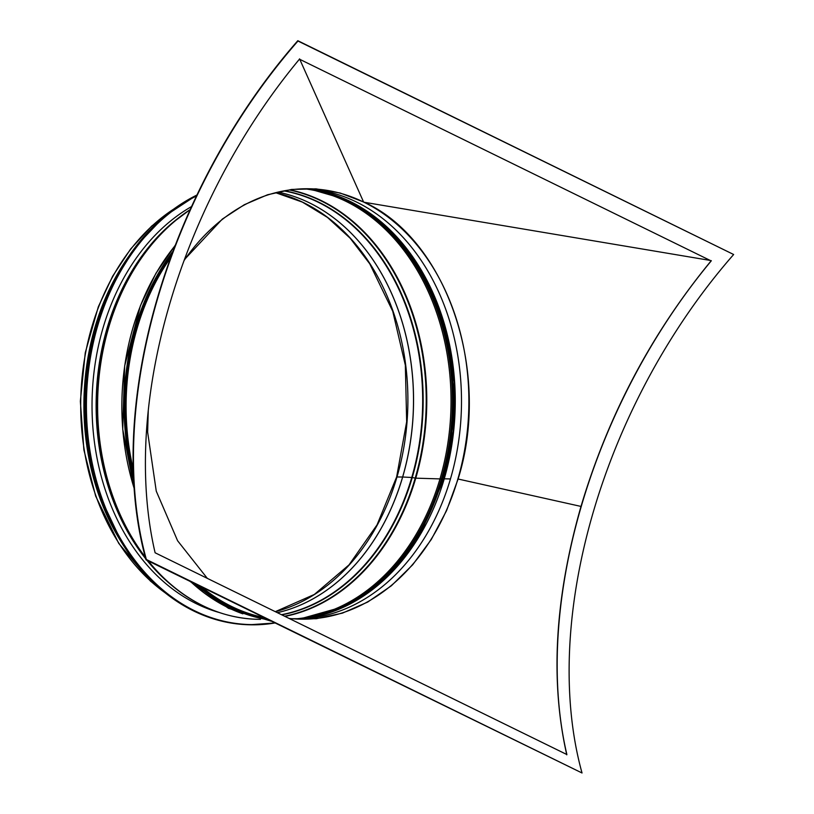 <?xml version="1.0" encoding="UTF-8"?>
<svg xmlns="http://www.w3.org/2000/svg" width="814" height="814" viewBox="0 0 814 814"><rect width="100%" height="100%" fill="white"/><g stroke="black" fill="none" stroke-linecap="round" stroke-linejoin="round"><path stroke-width="1.22" d="M184.402 259.635L222.344 219.078L244.312 204.711L267.572 194.76L291.646 189.438L316.076 188.858L340.181 193.03L364.407 202.299C447.049 239.886 491.636 372.395 458.099 479.019L446.55 510.663L431.278 539.509L412.698 564.774L391.361 585.775L367.724 602.045L342.46 613.125L316.239 618.732L289.662 618.711M184.066 260.541A215.242 163.919 -88.7 0 1 309.778 188.777A215.242 163.919 -88.7 0 1 468.813 407.651A215.242 163.919 -88.7 0 1 300.101 619.159A215.242 163.919 -88.7 0 1 289.082 618.426M296.408 619.027A215.242 163.919 91.3 0 0 461.426 407.488A215.242 163.919 91.3 0 0 306.084 188.756M566.778 754.832C550.05 680.819 554.792 598.015 581.003 506.43C608.363 414.835 651.79 332.906 711.294 260.633M711.212 260.928A433.282 264.876 -63.9 0 0 566.87 754.537L155.108 552.777A433.282 264.876 -63.9 0 1 299.45 59.168L711.212 260.928M146.001 559.829L582.03 772.985A433.282 264.876 116.1 0 1 733.648 254.507L297.812 40.7A433.821 265.201 -63.9 0 0 146.001 559.829L146.367 559.503A433.282 264.876 116.1 0 1 297.985 41.026L297.812 40.7M710.164 260.419L364.407 202.299M733.648 254.507L297.985 41.026M582.03 772.985L146.367 559.503M363.543 201.882L299.562 58.862M309.707 188.99A215.812 164.347 -88.7 0 1 444.251 478.805L450.468 478.937L444.251 478.805A215.812 164.347 -88.7 0 1 300.04 618.945M444.088 479.405L442.368 479.263L444.088 479.395M362.474 208.364A217.328 165.507 -88.7 0 1 442.378 479.263L442.378 479.263A217.328 165.507 -88.7 0 1 353.632 601.963M318.589 190.527A216.463 164.845 -88.7 0 1 441.33 478.947L415.771 478.164L441.33 478.947A216.463 164.845 -88.7 0 1 308.984 617.806M290.15 189.886A215.812 164.347 -88.7 0 1 415.771 478.164L412.24 477.564L415.771 478.164A215.812 164.347 -88.7 0 1 284.931 616.391M284.442 190.791A214.235 163.146 -88.7 0 1 412.24 477.553L412.24 477.553A214.235 163.146 -88.7 0 1 281.827 614.865M283.852 190.893A214.082 163.024 -88.7 0 1 411.752 477.492L402.676 477.004L411.752 477.492A214.082 163.024 -88.7 0 1 281.481 614.702M277.391 612.698A213.207 162.362 -88.7 0 0 402.625 477.004L396.622 476.984L402.625 477.004A213.207 162.362 -88.7 0 0 278.073 192.114A213.207 162.373 -88.7 0 1 402.676 477.004L402.676 477.004A213.207 162.373 -88.7 0 1 277.411 612.698M275.305 611.67L314.346 594.454L349.013 564.896L377.045 524.877L396.622 476.984L406.664 421.774L405.341 365.211L392.745 311.294L369.76 263.828L350.152 238.207L327.472 217.43L302.401 202.116L275.671 192.704A213.207 162.362 -88.7 0 1 397.018 476.872M122.12 543.294A216.351 164.764 -88.7 0 1 128.581 256.563M101.791 501.912A215.812 164.347 -88.7 0 1 106.492 296.774M218.874 612.403A214.408 163.278 -88.7 0 1 102.971 328.195A214.408 163.278 -88.7 0 1 191.565 206.553M458.099 479.019L581.003 506.43M165.018 592.714A216.351 164.764 -88.7 0 1 80.769 398.931A216.351 164.764 -88.7 0 1 173.647 209.127M397.008 476.882A213.207 162.362 -88.7 0 1 275.336 611.69M415.211 478.103A215.659 164.235 -88.7 0 1 284.554 616.208M289.448 189.977A215.659 164.235 -88.7 0 1 415.211 478.093M440.028 478.713A215.812 164.347 -88.7 0 1 294.861 618.935M304.528 188.777A215.812 164.347 -88.7 0 1 440.028 478.703M391.066 230.962A216.463 164.845 -88.7 0 1 443.915 478.846M263.533 617.419A216.351 164.764 -88.7 0 1 202.014 587.27M133.211 469.149A216.351 164.764 -88.7 0 1 170.686 257.611M265.354 618.304A216.789 165.089 -88.7 0 1 199.206 585.897M133.343 473.443A216.789 165.089 -88.7 0 1 171.754 254.711M268.284 619.749A217.653 165.751 -88.7 0 1 195.533 584.096M133.547 478.561A217.653 165.751 -88.7 0 1 173.097 251.088M242.857 613.837A217.653 165.751 -88.7 0 1 190.781 581.766M134.096 488.156A217.653 165.751 -88.7 0 1 175.244 245.452M260.429 619.383L257.539 619.312A216.351 164.764 -88.7 0 1 148.311 560.958M145.248 557.051A216.351 164.764 -88.7 0 1 190.089 209.809M214.041 610.592A216.148 164.601 -88.7 0 1 166.473 580.748L166.473 580.748A216.148 164.601 -88.7 0 1 147.721 560.663M145.441 557.773A216.148 164.601 -88.7 0 1 174.552 221.154L174.552 221.154A216.148 164.601 -88.7 0 1 190.201 209.564L173.179 222.314A214.723 163.522 -88.7 0 0 145.635 558.475M257.539 619.312C224.115 618.274 193.763 605.413 166.473 580.748L165.14 579.527A214.723 163.522 -88.7 0 1 147.171 560.398M170.299 584.147A214.621 163.441 -88.7 0 1 146.947 560.286M145.706 558.74A214.621 163.441 -88.7 0 1 178.531 217.928M274.593 622.832A221.784 168.895 -88.7 0 1 97.731 325.631A221.784 168.895 -88.7 0 1 196.5 195.96M249.817 624.786A221.998 169.058 -88.7 0 1 249.43 624.776L274.888 622.985A221.998 169.058 -88.7 0 1 250.213 624.796A221.998 169.058 -88.7 0 1 97.436 325.549A221.998 169.058 -88.7 0 1 196.693 195.553M96.652 325.529A221.998 169.058 -88.7 0 1 196.937 195.024L164.469 216.321L136.091 246.143L113.126 283.109L96.601 325.549C74.573 398.829 85.338 486.314 123.718 545.858C156.715 596.082 198.626 622.384 249.43 624.776A221.998 169.058 -88.7 0 1 96.652 325.529M93.407 473.463A219.281 166.992 -88.7 0 1 96.337 326.424A219.281 166.992 -88.7 0 1 96.754 325.02M118.264 536.741A219.281 166.992 -88.7 0 1 95.899 326.414A219.281 166.992 -88.7 0 1 124.43 262.922M148.26 410.561L147.629 432.102L156.257 491.137L177.594 540.74L207.326 578.367M166.585 593.945L150.448 581.094L118.732 543.376L95.665 496.102L83.883 449.898L80.352 401.282L85.256 352.737L98.341 306.736L112.658 276.19L130.586 249.074L151.648 226.119L175.264 207.957M443.844 478.907L453.256 431.186L454.232 382.031L446.733 334.005L431.155 289.601L408.292 251.119L379.375 220.563L345.909 199.491L309.625 188.99M299.959 618.945L345.818 606.043L387.25 576.638L420.848 533.078L443.844 478.917M175.427 244.963L155.942 273.311L140.466 305.576L124.674 365.862L122.731 429.324L134.127 488.471M190.028 581.399L228.48 608.333L271.174 621.163M122.059 543.121L99.155 494.586L86.722 439.774L85.592 382.397L95.849 326.434L108.954 291.239L126.577 259.564"/></g></svg>

